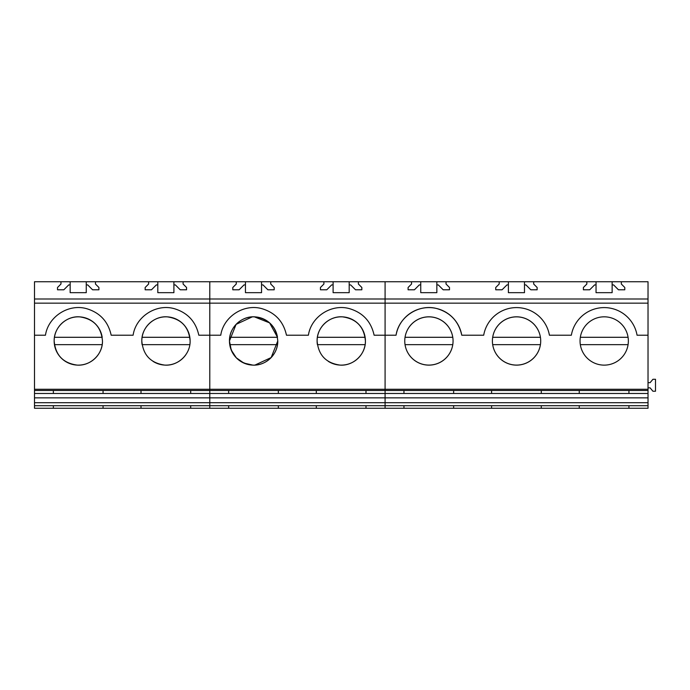 <?xml version="1.0" encoding="UTF-8"?>
<svg xmlns="http://www.w3.org/2000/svg" width="690" height="690" viewBox="0 0 690 690"><rect width="100%" height="100%" fill="white"/><g stroke="black" fill="none" stroke-linecap="round" stroke-linejoin="round"><path stroke-width="1.03" d="M628.935 405.711L628.935 408.264L648.022 408.264L648.022 402.71L385.089 402.71L385.089 405.711L385.089 402.71L209.795 402.71L209.795 405.711L209.795 393.473L190.699 393.473L190.699 390.488M190.699 393.473L141.01 393.473L141.01 390.488M648.022 402.71L648.022 397.854L385.089 397.854L385.089 402.71L385.089 393.473L209.795 393.473L209.795 281.736L236.247 281.736L236.247 284.038L232.797 287.488L232.797 289.791L239.128 289.791L244.001 284.91L245.45 284.91L245.45 292.663L261.545 292.663L261.545 284.91L263.002 284.91L267.875 289.791L274.197 289.791L274.197 287.488L270.747 284.038L270.747 281.736L236.247 281.736M141.01 393.473L103.06 393.473L103.06 390.488M103.06 393.473L34.5 393.473L34.5 390.488L385.089 390.488L385.089 281.736L411.542 281.736L411.542 284.038L408.092 287.488L408.092 289.791L414.423 289.791L419.296 284.91L420.745 284.91L420.745 292.663L436.839 292.663L436.839 284.91L438.288 284.91L443.17 289.791L449.492 289.791L449.492 287.488L446.042 284.038L446.042 281.736L499.189 281.736L499.189 284.038L495.739 287.488L495.739 289.791L502.061 289.791L506.943 284.91L508.392 284.91L508.392 292.663L524.486 292.663L524.486 284.91L525.935 284.91L530.817 289.791L537.139 289.791L537.139 287.488L533.689 284.038L533.689 281.736L586.836 281.736L586.836 284.038L583.386 287.488L583.386 289.791L589.709 289.791L594.59 284.91L596.039 284.91L596.039 292.663L612.134 292.663L612.134 284.91L613.582 284.91L618.456 289.791L624.786 289.791L624.786 287.488L621.336 284.038L621.336 281.736L648.022 281.736L648.022 303.16L385.089 303.16L385.089 298.994L648.022 298.994M103.06 405.711L103.06 408.264L34.5 408.264L34.5 393.473M190.699 405.711L190.699 408.264L209.795 408.264L209.795 405.711L34.5 405.711M34.5 390.488L34.5 389.281L385.089 389.281L385.089 303.16L209.795 303.16L209.795 281.736L148.609 281.736L148.609 284.038L145.15 287.488L145.15 289.791L151.481 289.791L156.354 284.91L157.803 284.91L157.803 292.663L173.906 292.663L173.906 284.91L175.355 284.91L180.228 289.791L186.559 289.791L186.559 287.488L183.1 284.038L183.1 281.736M34.5 389.281L34.5 281.736L60.962 281.736L60.962 284.038L57.512 287.488L57.512 289.791L63.834 289.791L68.707 284.91L70.164 284.91L70.164 292.663L86.259 292.663L86.259 284.91L87.708 284.91L92.581 289.791L98.912 289.791L98.912 287.488L95.462 284.038L95.462 281.736L60.962 281.736M53.363 393.473L53.363 390.488M95.462 281.736L148.609 281.736M34.5 298.994L385.089 298.994L385.089 281.736L323.895 281.736L323.895 284.038L320.445 287.488L320.445 289.791L326.775 289.791L331.649 284.91L333.098 284.91L333.098 292.663L349.192 292.663L349.192 284.91L350.649 284.91L355.523 289.791L361.845 289.791L361.845 287.488L358.395 284.038L358.395 281.736M34.5 303.16L209.795 303.16L209.795 335.219L220.757 335.219C223.457 316.684 243.734 303.531 261.769 308.628C275.224 312.639 283.461 321.505 286.471 335.219L308.404 335.219C311.104 316.684 331.381 303.531 349.416 308.628C362.871 312.639 371.108 321.505 374.118 335.219L396.051 335.219A33.353 33.353 0 0 1 461.765 335.219L483.699 335.219A33.353 33.353 0 0 1 549.413 335.219L571.346 335.219A33.353 33.353 0 0 1 637.06 335.219L648.022 335.219L648.022 303.16M34.5 335.219L45.462 335.219C48.171 316.684 68.439 303.531 86.474 308.628C99.929 312.639 108.166 321.505 111.176 335.219L133.11 335.219C135.809 316.684 156.087 303.531 174.121 308.628C187.577 312.639 195.813 321.505 198.824 335.219L209.795 335.219L209.795 397.854L34.5 397.854M54.294 338.48A24.159 24.159 0 0 0 78.324 365.131A24.159 24.159 0 0 0 102.474 340.972C101.206 326.853 93.555 318.815 79.523 316.848C66.206 315.822 53.803 327.629 54.165 340.972C55.433 355.091 63.092 363.13 77.125 365.096C90.442 366.131 102.844 354.324 102.474 340.972A24.159 24.159 0 0 0 102.474 340.869M189.992 343.525A24.159 24.159 0 0 0 190.121 340.972C188.853 326.853 181.203 318.815 167.161 316.848C153.853 315.822 141.441 327.629 141.812 340.972C143.08 355.091 150.739 363.13 164.772 365.096C178.089 366.131 190.492 354.324 190.121 340.972A24.159 24.159 0 0 0 165.971 316.822A24.159 24.159 0 0 0 142.097 344.655L189.845 344.655M53.363 408.264L53.363 405.711M103.06 408.264L141.01 408.264L141.01 405.711M190.699 408.264L141.01 408.264M70.164 284.91L70.164 281.736M86.259 281.736L86.259 284.91M157.803 284.91L157.803 281.736M173.906 281.736L173.906 284.91M365.993 393.473L365.993 390.488M316.305 393.473L316.305 390.488M34.5 402.71L209.795 402.71L209.795 397.854L385.089 397.854L385.089 389.281L648.022 389.281L648.022 335.219M278.346 393.473L278.346 390.488M365.993 405.711L365.993 408.264L385.089 408.264L385.089 405.711L209.795 405.711L209.795 408.264L228.657 408.264L228.657 405.711M228.657 393.473L228.657 390.488M270.747 281.736L323.895 281.736M254.921 365.096L271.144 357.584L277.768 340.972C276.5 326.853 268.85 318.815 254.808 316.848C241.5 315.822 229.089 327.629 229.46 340.972C230.727 355.091 238.386 363.13 252.419 365.096C265.736 366.131 278.139 354.324 277.768 340.972A24.159 24.159 0 0 0 277.768 340.886M365.286 343.499A24.159 24.159 0 0 0 365.415 340.972C364.148 326.853 356.497 318.815 342.456 316.848C329.147 315.822 316.736 327.629 317.107 340.972C318.375 355.091 326.025 363.13 340.067 365.096C353.375 366.131 365.786 354.324 365.415 340.972A24.159 24.159 0 0 0 341.265 316.822A24.159 24.159 0 0 0 317.391 344.655L365.131 344.655A24.159 24.159 0 0 1 328.311 361.362M365.993 408.264L278.346 408.264L278.346 405.711M316.305 408.264L316.305 405.711M278.346 408.264L228.657 408.264M245.45 284.91L245.45 281.736M261.545 281.736L261.545 284.91M333.098 284.91L333.098 281.736M349.192 281.736L349.192 284.91M277.484 337.298L269.592 322.868L254.308 316.831M252.307 316.857L236.084 324.369L229.46 340.972L231.236 350.054L236.299 357.8L243.898 363.087L252.928 365.122M648.022 397.854L648.022 389.281M453.641 405.711L453.641 408.264L385.089 408.264L385.089 405.711L648.022 405.711M648.022 393.473L385.089 393.473L385.089 390.488L648.022 390.488M648.022 387.849L650.092 387.849L652.938 391.239L655.5 391.239L655.5 379.276L652.938 379.276L650.092 382.665L648.022 382.665M621.336 281.736L586.836 281.736M446.042 281.736L411.542 281.736M533.689 281.736L499.189 281.736M461.765 335.219C458.755 321.505 450.518 312.639 437.055 308.628C419.028 303.531 398.751 316.684 396.051 335.219M404.754 340.972A24.159 24.159 0 0 1 428.904 316.822A24.159 24.159 0 0 1 453.063 340.972A24.159 24.159 0 0 1 428.904 365.131A24.159 24.159 0 0 1 404.754 340.972M492.401 340.972A24.159 24.159 0 0 1 516.551 316.822A24.159 24.159 0 0 1 540.71 340.972A24.159 24.159 0 0 1 516.551 365.131A24.159 24.159 0 0 1 492.401 340.972M580.048 340.972A24.159 24.159 0 0 1 604.198 316.822A24.159 24.159 0 0 1 628.357 340.972A24.159 24.159 0 0 1 604.198 365.131A24.159 24.159 0 0 1 580.048 340.972M628.935 393.473L628.935 390.488M541.288 405.711L541.288 408.264L579.246 408.264L579.246 405.711M403.952 408.264L403.952 405.711M453.641 408.264L491.599 408.264L491.599 405.711M628.935 408.264L579.246 408.264M541.288 408.264L491.599 408.264M436.839 281.736L436.839 284.91M420.745 284.91L420.745 281.736M612.134 281.736L612.134 284.91M596.039 284.91L596.039 281.736M524.486 281.736L524.486 284.91M508.392 284.91L508.392 281.736M403.952 393.473L403.952 390.488M453.641 393.473L453.641 390.488M491.599 393.473L491.599 390.488M579.246 393.473L579.246 390.488M541.288 393.473L541.288 390.488M102.198 337.298A24.159 24.159 0 0 0 54.45 337.298L102.198 337.298M102.198 344.655L54.45 344.655M153.025 361.362A24.159 24.159 0 0 0 185.938 354.565M142.097 337.298L189.845 337.298M229.589 338.48A24.159 24.159 0 0 0 253.618 365.131A24.159 24.159 0 0 0 277.768 340.972M277.492 337.298A24.159 24.159 0 0 0 229.744 337.298L277.492 337.298M277.492 344.655L229.744 344.655M317.391 337.298L365.131 337.298M405.039 344.655A24.159 24.159 0 0 0 452.778 344.655L405.039 344.655M452.778 337.298A24.159 24.159 0 0 0 405.039 337.298L452.778 337.298M492.686 344.655A24.159 24.159 0 0 0 540.425 344.655L492.686 344.655M540.425 337.298A24.159 24.159 0 0 0 492.686 337.298L540.425 337.298M628.073 344.655L580.325 344.655M580.325 337.298L628.073 337.298"/></g></svg>
